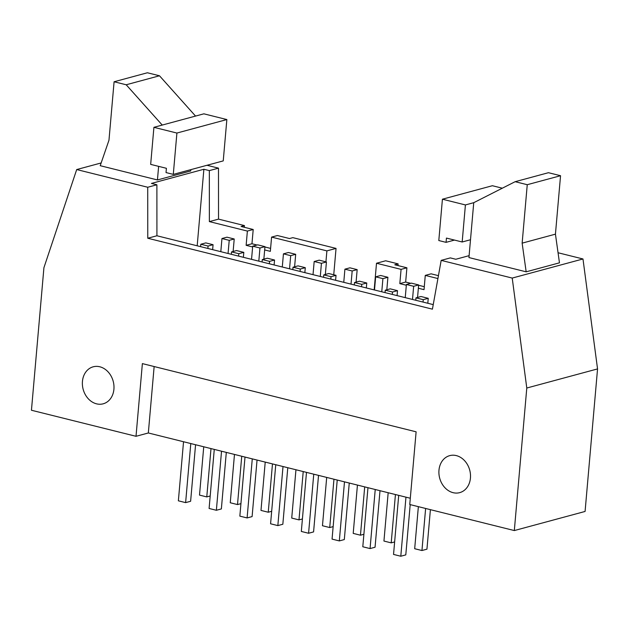 <?xml version="1.0" encoding="UTF-8"?>
<svg xmlns="http://www.w3.org/2000/svg" width="629" height="629" viewBox="0 0 629 629"><rect width="100%" height="100%" fill="white"/><g stroke="black" fill="none" stroke-linecap="round" stroke-linejoin="round"><path stroke-width="0.94" d="M252.701 246.191L257.693 244.838L264.951 246.647L259.958 247.999L252.701 246.191L251.545 259.345M238.816 253.707L231.551 251.899L236.543 250.554L243.808 252.363L238.816 253.707L238.603 256.121M231.551 251.899L231.338 254.313M234.475 454.437L230.253 502.76L237.51 504.568L240.938 503.64M259.958 247.999L258.81 261.153M241.74 456.245L237.51 504.568M214.269 449.405L209.103 508.468L216.368 510.276L221.361 508.932L226.306 452.4M221.534 451.213L216.368 510.276M243.808 252.363L243.376 257.308M264.951 246.647L263.858 259.132M283.435 253.849L288.428 252.504L295.693 254.313L290.7 255.657L283.435 253.849L282.287 267.003M269.55 261.373L262.293 259.557L267.286 258.212L274.551 260.021L269.55 261.373L269.338 263.779M262.293 259.557L262.081 261.971M265.218 462.095L260.988 510.418L268.253 512.226L271.673 511.298M290.7 255.657L289.544 268.811M272.475 463.903L268.253 512.226M245.011 457.063L239.846 516.126L247.103 517.934L252.103 516.59L257.049 460.058M252.276 458.871L247.103 517.934M274.551 260.021L274.11 264.966M295.693 254.313L294.6 266.798M314.178 261.507L319.17 260.162L326.427 261.971L321.435 263.315L314.178 261.507L313.022 274.661M300.292 269.031L293.028 267.223L298.028 265.87L305.285 267.679L300.292 269.031L300.08 271.437M293.028 267.223L292.815 269.629M295.952 469.753L291.73 518.076L298.987 519.884L302.415 518.964M321.435 263.315L320.287 276.469M303.217 471.569L298.987 519.884M275.754 464.721L270.58 523.784L277.845 525.6L282.838 524.248L287.783 467.717M283.011 466.529L277.845 525.6M305.285 267.679L304.853 272.624M326.427 261.971L325.342 274.456M344.912 269.165L349.913 267.82L357.17 269.629L352.177 270.973L344.912 269.165L343.764 282.319M331.027 276.689L323.77 274.881L328.763 273.529L336.028 275.337L331.027 276.689L330.823 279.095M323.77 274.881L323.558 277.287M326.695 477.419L322.465 525.734L329.73 527.542L333.15 526.622M352.177 270.973L351.021 284.127M333.96 479.227L329.73 527.542M306.488 472.379L301.322 531.45L308.58 533.258L313.58 531.906L318.526 475.382M313.753 474.187L308.58 533.258M336.028 275.337L335.595 280.282M357.17 269.629L356.077 282.114M375.655 276.831L380.647 275.478L387.912 277.287L382.912 278.639L375.655 276.831L374.499 289.977M361.769 284.347L354.504 282.539L359.505 281.187L366.762 282.995L361.769 284.347L361.557 286.753M354.504 282.539L354.3 284.945M357.437 485.077L353.207 533.392L360.464 535.2L363.892 534.28M382.912 278.639L381.764 291.793M364.694 486.885L360.464 535.2M337.23 480.037L332.057 539.108L339.322 540.916L344.315 539.564L349.26 483.041M344.488 481.845L339.322 540.916M366.762 282.995L366.33 287.94M387.912 277.287L386.819 289.772M406.389 284.489L411.39 283.136L418.647 284.945L413.654 286.297L406.389 284.489L405.241 297.643M392.504 292.005L385.247 290.197L390.239 288.845L397.504 290.661L392.504 292.005L392.299 294.411M385.247 290.197L385.034 292.603M388.172 492.735L383.942 541.05L391.207 542.866L394.635 541.939M413.654 286.297L412.506 299.451M395.437 494.543L391.207 542.866M367.965 487.703L362.799 546.766L370.064 548.574L375.057 547.222L380.002 490.699M375.23 489.511L370.064 548.574M397.504 290.661L397.072 295.606M418.647 284.945L417.554 297.431M213.066 244.705L208.073 246.049L200.816 244.241L205.809 242.896L213.066 244.705L212.633 249.65M208.073 246.049L207.861 248.463M200.816 244.241L200.604 246.647M226.951 237.18L234.216 238.989L229.223 240.341L221.958 238.533L226.951 237.18M234.216 238.989L233.123 251.474M229.223 240.341L228.068 253.495M221.958 238.533L220.81 251.686M420.982 296.511L428.239 298.319L423.246 299.663L415.981 297.855L420.982 296.511M428.239 298.319L427.806 303.264M423.246 299.663L423.034 302.069M415.981 297.855L415.777 300.261M465.413 204.936L473.739 202.687L515.151 181.695L527.251 184.706L522.141 243.148L526.166 271.822L468.943 257.568L470.5 239.743L462.173 241.992L446.441 238.077L446.071 242.354L438.806 240.545L442.423 199.204L465.413 204.936L462.173 241.992M522.141 243.148L555.438 234.153L559.464 262.828L526.166 271.822M555.438 234.153L560.549 175.711L548.449 172.7L515.151 181.695M527.251 184.706L560.549 175.711M502.319 188.197L492.373 185.72L442.423 199.204M446.071 242.354L454.484 240.081M473.739 202.687L470.5 239.743M166.402 168.297L166.032 172.574L173.29 174.382L176.906 133.049L153.916 127.317L150.669 164.381L166.402 168.297M153.916 127.317L203.867 113.825L226.857 119.557L223.24 160.89L173.29 174.382M176.906 133.049L226.857 119.557M162.235 125.069L126.193 84.773L159.491 75.779L195.54 116.074M126.193 84.773L114.093 81.762L147.39 72.767L159.491 75.779M114.093 81.762L108.974 140.204L100.215 165.686L157.439 179.949L158.626 166.363M190.854 169.641L190.736 170.954L157.439 179.949M410.305 498.247L148.334 432.972L136.013 436.298L31.45 410.25L43.92 267.71L76.699 169.555L147.729 187.253L147.768 238.242L156.92 235.765L156.888 184.784L151.432 183.424L203.882 169.256L197.184 245.797M183.534 441.747L178.369 500.81L185.626 502.618L190.618 501.274L195.564 444.742M190.791 443.555L185.626 502.618M203.741 446.779L199.511 495.102L206.776 496.91L210.196 495.982M210.998 448.587L206.776 496.91M398.707 495.361L393.542 554.424L400.799 556.233L405.791 554.88L410.194 504.615M405.964 497.169L400.799 556.233M418.364 506.652L414.684 548.716L421.949 550.524L426.942 549.172L430.401 509.655M425.629 508.46L421.949 550.524M136.013 436.298L142.374 363.609L416.115 431.816L409.754 504.513L514.318 530.562L585.08 511.456L597.55 368.916L582.981 258.967L558.049 252.748M147.768 238.242L432.422 309.169L441.181 260.375L512.218 278.073L526.788 388.022L597.55 368.916M512.218 278.073L582.981 258.967M526.788 388.022L514.318 530.562M438.971 470.225A19.161 15.544 74.9 0 1 449.704 455.64A19.161 15.544 74.9 0 1 469.714 470.091A19.161 15.544 74.9 0 1 459.697 492.641A19.161 15.544 74.9 0 1 438.971 470.225M82.446 381.386A19.161 15.544 74.9 0 1 93.186 366.809A19.161 15.544 74.9 0 1 113.189 381.253A19.161 15.544 74.9 0 1 103.18 403.81A19.161 15.544 74.9 0 1 82.446 381.386M148.334 432.972L154.144 366.542M76.699 169.555L101.159 162.95M209.339 170.616L209.371 221.605L218.53 219.128L218.491 168.147L209.339 170.616L203.882 169.256M218.491 168.147L206.996 165.278M156.888 184.784L147.729 187.253M433.239 304.617L156.92 235.765M441.181 260.375L450.34 257.898L455.797 259.258L469.108 255.665M292.839 237.644L289.513 238.548L277.413 235.529L271.586 237.102L326.891 250.885L336.043 248.408L292.839 237.644M336.043 248.408L333.74 274.771M398.126 263.881L385.663 260.776L376.504 263.244L401.074 269.369L406.9 267.797L394.8 264.778L398.126 263.881L397.984 265.572M401.074 269.369L399.824 283.624L405.658 282.051L406.9 267.797M424.292 286.69L418.615 285.275M410.729 283.317L405.658 282.051M399.824 283.624L406.326 285.244M418.364 288.239L424.032 289.654L425.275 275.4L437.918 278.553M438.437 275.651L431.109 273.827L425.275 275.4M209.371 221.605L247.378 231.071L253.204 229.499L241.104 226.479L244.437 225.583L244.288 227.273M244.437 225.583L218.53 219.128M247.378 231.071L246.136 245.326L251.962 243.753L253.204 229.499M270.596 248.392L264.927 246.985M257.041 245.019L251.962 243.753M246.136 245.326L252.63 246.945M264.667 249.941L270.336 251.356L271.586 237.102M326.891 250.885L325.932 261.845M374.176 289.898L376.504 263.244"/></g></svg>
